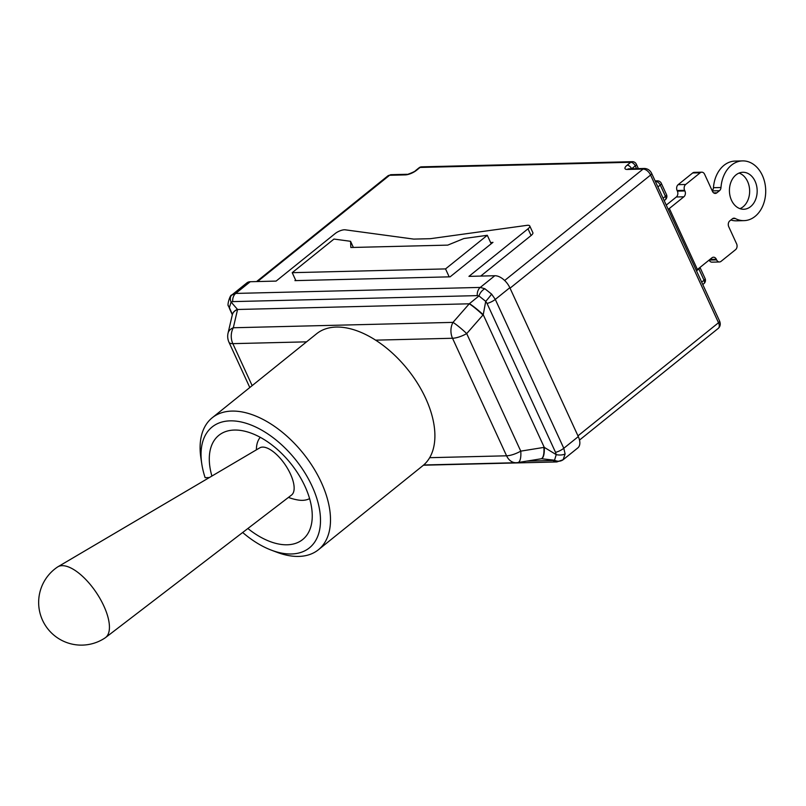 <?xml version="1.0" encoding="UTF-8"?>
<svg xmlns="http://www.w3.org/2000/svg" width="806" height="806" viewBox="0 0 806 806"><rect width="100%" height="100%" fill="white"/><g stroke="black" fill="none" stroke-linecap="round" stroke-linejoin="round"><path stroke-width="1.21" d="M696.273 270.383A15.646 5.148 -24.7 0 0 697.412 269.506L711.94 257.819A4.272 3.204 88.6 0 1 713.522 257.215A4.272 3.204 88.6 0 1 716.343 259.29L716.625 259.895L709.129 260.086A4.272 3.204 88.6 0 0 711.93 262.162L719.456 261.97A4.272 3.204 -91.4 0 1 716.625 259.895M666.25 205.107L676.345 196.976L683.871 196.795L669.343 208.492A15.646 5.148 155.3 0 1 668.204 209.359M712.252 190.891L719.476 190.71A4.272 3.204 88.6 0 0 720.987 187.516L713.461 187.697A4.272 3.204 -91.4 0 1 712.172 190.71M732.735 218.547L735.223 218.486A29.872 22.407 88.6 0 0 744.029 220.632A29.872 22.407 88.6 0 0 765.7 190.216A29.872 22.407 88.6 0 0 742.568 160.898A29.872 22.407 88.6 0 0 720.987 187.516M713.461 187.697A29.872 22.407 -91.4 0 1 735.042 161.089L742.568 160.898M744.029 220.632L736.503 220.824A29.872 22.407 -91.4 0 1 730.871 220.008M735.223 218.486A4.272 3.204 88.6 0 0 733.974 218.174A4.272 3.204 88.6 0 0 732.392 218.779L729.783 220.884A4.272 3.204 88.6 0 0 728.745 226.738L736.603 243.825A4.272 3.204 -91.4 0 1 735.556 249.679L721.038 261.366A4.272 3.204 -91.4 0 1 719.456 261.97M683.871 196.795A4.272 3.204 88.6 0 0 684.909 190.941L677.383 191.123A4.272 3.204 -91.4 0 1 676.345 196.976M677.383 191.123L677.111 190.518L684.626 190.337L684.909 190.941M684.626 190.337A4.272 3.204 -91.4 0 1 685.674 184.483L678.148 184.665A4.272 3.204 88.6 0 0 677.111 190.518M678.148 184.665L692.666 172.968L700.192 172.786A4.272 3.204 -91.4 0 1 701.774 172.182A4.272 3.204 -91.4 0 1 704.605 174.257L712.464 191.344A4.272 3.204 88.6 0 0 715.295 193.42A4.272 3.204 88.6 0 0 716.866 192.815L713.683 192.886M701.774 172.182L694.248 172.363A4.272 3.204 88.6 0 0 692.666 172.968M739.968 208.653A18.498 13.873 88.6 0 0 749.64 190.619A18.498 13.873 88.6 0 0 739.102 173.068M719.476 190.71L716.866 192.815M735.999 174.902A18.498 13.873 -91.4 0 1 742.84 172.282A18.498 13.873 -91.4 0 1 757.166 190.428A18.498 13.873 -91.4 0 1 743.747 209.258A18.498 13.873 -91.4 0 1 730.014 195.858A18.498 13.873 -91.4 0 1 735.999 174.902M700.192 172.786L685.674 184.483M445.537 268.912L292.215 272.68L333.976 239.06L350.56 241.306L350.842 247.502L447.733 245.125L463.913 238.526L487.298 235.302L445.537 268.912L449.184 276.851L450.121 276.821L492.97 242.344L490.683 242.656M491.186 243.775L487.298 235.302M353.381 247.442L350.56 241.306M295.611 280.075L294.925 280.629L295.862 280.609L292.215 272.68M295.862 280.609L449.184 276.851M565.117 453.939L563.787 448.287L495.297 299.399L509.825 287.702L578.305 436.6A14.226 8.161 -128.8 0 1 577.821 447.914L563.132 459.742L565.117 453.939A8.534 4.181 -174.4 0 1 556.211 454.634L544.252 447.35L520.767 451.138L466.704 333.593A14.226 1.501 -138.8 0 0 452.992 322.38A14.226 10.669 88.6 0 0 452.519 338.258A14.226 4.685 -24.7 0 0 466.704 333.593L483.237 314.713L485.716 301.363L487.056 303.459A8.534 2.811 -24.7 0 0 495.297 299.399L491.6 294.099L484.839 288.729L480.275 287.42L235.715 293.424L250.243 281.727A14.226 8.161 -128.8 0 0 246.938 282.846L232.239 294.674M250.243 281.727L276.105 281.093L335.175 233.549A7.113 2.337 155.3 0 1 345.17 229.811L413.418 239.06A7.113 2.337 -24.7 0 0 414.163 239.09L429.84 238.707A7.113 2.337 -24.7 0 0 430.726 238.636L526.963 225.348A7.113 2.337 155.3 0 1 529.764 225.962A7.113 2.337 155.3 0 1 528.011 228.813L531.094 235.523L480.719 276.075M509.825 287.702A14.226 8.161 -128.8 0 0 494.803 275.733L468.941 276.367L528.011 228.813M529.764 225.962L532.857 232.672A7.113 2.337 155.3 0 1 531.094 235.523M252.147 385.631L232.843 343.648A14.226 10.669 -91.4 0 1 233.317 327.76A14.226 9.319 13.1 0 0 228.058 333.13L232.309 314.844A14.226 9.319 13.1 0 1 232.319 314.803A14.226 9.319 13.1 0 1 237.558 309.484L231.09 302.028L232.722 301.615A8.534 6.408 -91.4 0 1 235.715 293.424L231.735 295.107A8.534 5.743 -132.2 0 1 231.957 294.925M494.803 275.733L480.275 287.42A8.534 6.408 88.6 0 0 477.283 295.621L478.976 295.943L469.263 303.802L452.992 322.38L233.317 327.76L237.558 309.484L469.263 303.802A14.226 1.501 -138.8 0 1 482.975 315.015M209.328 477.575L205.127 477.676A77.578 44.501 51.2 0 1 201.772 463.813A77.578 44.501 51.2 0 1 251.079 425.024A77.578 44.501 51.2 0 1 319.65 510.218A77.578 44.501 51.2 0 1 271.229 550.105L276.73 552.191A84.69 48.582 -128.8 0 0 318.42 549.742A84.69 48.582 -128.8 0 0 303.157 453.304A84.69 48.582 -128.8 0 0 212.2 417.79L316.607 333.755A84.69 48.582 51.2 0 1 375.606 340.152L452.519 338.258L506.581 455.803A14.226 4.685 155.3 0 0 520.767 451.138A14.226 4.765 80.8 0 1 517.926 462.543A14.226 14.226 0 0 1 516.001 462.715L423.674 464.981M543.869 447.411A14.226 4.765 80.8 0 1 541.028 458.815L517.926 462.543M469.435 303.661A14.226 1.421 -139.5 0 1 483.237 314.713L544.252 447.35A14.226 4.806 81.7 0 1 541.199 458.785A14.226 4.806 81.7 0 1 541.108 458.795M541.451 458.725L554.538 460.236A8.534 7.889 44.7 0 0 563.394 459.511M578.305 436.6L563.787 448.287A8.534 2.811 155.3 0 1 555.546 452.357L556.211 454.634L554.538 460.236L553.118 460.478A8.534 6.408 88.6 0 0 556.835 461.939A8.534 6.408 88.6 0 0 556.845 461.939L423.412 465.213M484.839 288.729A8.534 5.461 127.6 0 0 478.976 295.943L485.716 301.363A8.534 0.725 -50.9 0 0 491.6 294.099M232.289 314.159L229.378 307.65L232.34 314.773A14.226 9.198 12.4 0 1 232.35 314.652A14.226 9.198 12.4 0 1 237.538 309.343M229.378 307.65L231.09 302.028A8.534 5.743 -132.2 0 1 231.735 295.107C230.345 293.978 226.587 305.907 228.612 306.139A8.534 6.327 -16.8 0 0 228.612 306.149A8.534 6.327 -16.8 0 0 229.378 307.65M228.541 305.927A8.534 6.327 -16.8 0 0 228.602 306.139L229.821 309.282A8.534 2.811 -24.7 0 0 229.811 309.292A8.534 2.811 -24.7 0 0 230.264 309.756M657.323 180.856A4.272 3.204 88.6 0 0 655.741 181.461A4.272 2.448 51.2 0 1 660.255 185.058A4.272 1.4 -24.7 0 0 661.313 183.345A4.272 4.272 0 0 0 657.323 180.856L655.127 180.917M666.502 194.629A4.272 1.4 155.3 0 1 665.444 196.342A4.272 2.448 51.2 0 1 665.303 199.737A4.272 4.272 0 0 0 666.502 194.629L661.313 183.345M698.631 268.539A4.272 2.448 51.2 0 1 698.842 268.962A4.272 1.4 -24.7 0 0 699.94 267.471M705.089 278.533A4.272 1.4 155.3 0 1 704.041 280.256A4.272 2.448 51.2 0 1 703.89 283.641A4.272 4.272 0 0 0 705.089 278.533L699.991 267.441M257.557 281.546L389.57 175.285L405.327 174.892A8.534 2.811 -24.7 0 0 416.42 170.368L420.047 167.446A4.272 3.204 -91.4 0 1 421.629 166.842A4.272 4.272 0 0 0 419.06 167.789A4.272 2.448 51.2 0 1 420.047 167.446L630.755 162.278A4.272 2.448 51.2 0 1 635.259 165.875A4.272 1.4 -24.7 0 0 636.317 164.162A4.272 4.272 0 0 0 632.337 161.674A4.272 3.204 88.6 0 0 630.755 162.278L627.118 165.21A8.534 2.811 -24.7 0 0 627.32 169.451L643.077 169.069A7.113 4.08 51.2 0 1 650.583 175.053L718.509 322.732L577.962 435.855M375.606 340.152A84.69 48.582 51.2 0 1 429.669 457.687A84.69 48.582 51.2 0 1 422.818 465.707L318.42 549.742M256.379 449.849A49.791 49.791 0 0 1 256.459 447.945A39.585 22.709 51.2 0 1 260.257 437.326M309.595 498.612A39.585 22.709 51.2 0 1 298.411 500.063A49.791 49.791 0 0 1 288.447 497.413M247.875 528.504A66.868 38.356 -128.8 0 0 311.801 522.258A66.868 38.356 -128.8 0 0 290.644 463.369A66.868 38.356 -128.8 0 0 237.639 430.122A66.868 38.356 -128.8 0 0 211.897 476.054M271.229 550.105A77.578 44.501 51.2 0 1 242.677 532.494M212.2 417.79A84.69 48.582 -128.8 0 0 200.896 457.989L201.772 463.813M103.833 605.951A42.678 17.923 -124 0 0 57.861 566.809A42.678 17.923 -124 0 0 57.478 567.051A42.678 42.678 0 0 0 45.942 626.302A42.678 42.678 0 0 0 105.183 637.838A42.678 17.923 -124 0 0 105.556 637.566A42.678 17.923 -124 0 0 103.833 605.951M105.556 637.566L291.56 495.025A28.452 11.949 -124 0 0 285.314 464.931A28.452 11.949 -124 0 0 259.764 447.854L57.861 566.809M697.412 269.506L669.343 208.492M709.915 259.441L716.343 259.29M510.047 288.175L650.583 175.053A4.272 1.4 155.3 0 0 651.641 173.35C650.12 170.338 647.792 168.716 644.649 168.464A4.272 3.204 88.6 0 0 643.077 169.069L504.647 280.498M718.509 322.732A7.113 4.08 51.2 0 1 718.267 328.385C720.363 326.43 720.786 323.972 719.567 321.01A4.272 1.4 155.3 0 1 718.509 322.732M477.283 295.621L232.722 301.615M229.781 309.202A8.534 2.811 -24.7 0 0 229.811 309.282L232.329 314.753M526.701 461.123L553.118 460.478M228.058 333.13A14.226 14.226 0 0 0 228.995 342.288A14.226 4.685 -24.7 0 0 232.843 343.648L306.552 341.845M429.669 457.687L506.581 455.803A14.226 10.669 88.6 0 0 516.001 462.715M555.546 452.357L487.056 303.459M696.495 270.856L698.842 268.962L704.041 280.256L701.683 282.14M631.652 168.776L635.259 165.875L636.538 168.656M657.898 186.952L660.255 185.058L665.444 196.342L663.096 198.236M256.57 281.576L387.918 175.839A7.113 4.08 51.2 0 1 389.57 175.285A4.272 3.204 88.6 0 1 391.192 174.68M405.327 174.892A4.272 3.204 -91.4 0 1 406.909 174.287L391.152 174.68L387.918 175.839M644.649 168.464L628.902 168.847A4.272 3.204 88.6 0 0 627.32 169.451M627.118 165.21A4.272 2.448 51.2 0 1 631.622 168.776M406.909 174.287C405.69 175.426 415.815 171.305 415.433 170.711A4.272 2.448 51.2 0 1 416.42 170.368M579.514 440.066L718.267 328.385M542.73 458.664L541.017 458.815M563.162 459.712L556.845 461.939M249.8 387.525L228.995 342.288M632.337 161.674L421.629 166.842M638.362 168.615L636.317 164.162M719.567 321.01L651.641 173.34M664.194 200.634L665.303 199.737M702.782 284.538L703.89 283.641M415.433 170.711L419.06 167.789"/></g></svg>
